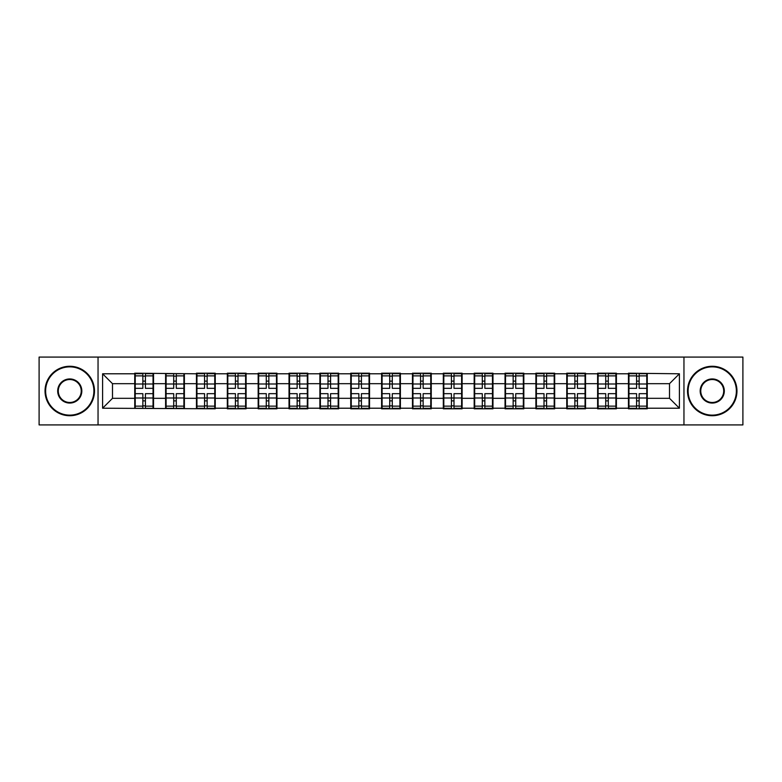 <?xml version="1.0" encoding="UTF-8"?>
<svg xmlns="http://www.w3.org/2000/svg" width="782" height="782" viewBox="0 0 782 782"><rect width="100%" height="100%" fill="white"/><g stroke="black" fill="none" stroke-linecap="round" stroke-linejoin="round"><path stroke-width="1.17" d="M683.957 424.919L742.9 424.919L742.9 357.081L683.957 357.081L683.957 424.919L98.043 424.919L98.043 357.081L39.1 357.081L39.1 424.919L98.043 424.919M647.261 389.514L646.763 389.514M628.963 389.514L628.464 389.514M628.464 392.486L628.963 392.486M646.763 392.486L647.261 392.486M616.402 389.514L615.903 389.514M598.103 389.514L597.614 389.514M597.614 392.486L598.103 392.486M615.903 392.486L616.402 392.486M585.542 389.514L585.053 389.514M567.243 389.514L566.755 389.514M566.755 392.486L567.243 392.486M585.053 392.486L585.542 392.486M554.682 389.514L554.194 389.514M536.393 389.514L535.895 389.514M535.895 392.486L536.393 392.486M554.194 392.486L554.682 392.486M523.832 389.514L523.334 389.514M505.534 389.514L505.035 389.514M505.035 392.486L505.534 392.486M523.334 392.486L523.832 392.486M492.973 389.514L492.474 389.514M474.674 389.514L474.175 389.514M474.175 392.486L474.674 392.486M492.474 392.486L492.973 392.486M462.113 389.514L461.615 389.514M443.814 389.514L443.316 389.514M443.316 392.486L443.814 392.486M461.615 392.486L462.113 392.486M431.253 389.514L430.755 389.514M412.955 389.514L412.466 389.514M412.466 392.486L412.955 392.486M430.755 392.486L431.253 392.486M400.394 389.514L399.905 389.514M382.095 389.514L381.606 389.514M381.606 392.486L382.095 392.486M399.905 392.486L400.394 392.486M369.534 389.514L369.045 389.514M351.245 389.514L350.747 389.514M350.747 392.486L351.245 392.486M369.045 392.486L369.534 392.486M338.684 389.514L338.186 389.514M320.385 389.514L319.887 389.514M319.887 392.486L320.385 392.486M338.186 392.486L338.684 392.486M307.825 389.514L307.326 389.514M289.526 389.514L289.027 389.514M289.027 392.486L289.526 392.486M307.326 392.486L307.825 392.486M276.965 389.514L276.466 389.514M258.666 389.514L258.168 389.514M258.168 392.486L258.666 392.486M276.466 392.486L276.965 392.486M246.105 389.514L245.607 389.514M227.806 389.514L227.318 389.514M227.318 392.486L227.806 392.486M245.607 392.486L246.105 392.486M215.245 389.514L214.757 389.514M196.947 389.514L196.458 389.514M196.458 392.486L196.947 392.486M214.757 392.486L215.245 392.486M184.386 389.514L183.897 389.514M166.097 389.514L165.598 389.514M165.598 392.486L166.097 392.486M183.897 392.486L184.386 392.486M683.957 357.081L98.043 357.081M669.509 398.321L669.509 383.679L647.261 383.679L647.261 398.321L669.509 398.321L679.402 408.214L679.402 373.786L628.464 373.2L628.464 383.679L616.402 383.679L616.402 398.321L628.464 398.321L628.464 383.679M679.402 408.214L647.261 408.214L647.261 408.8L628.464 408.8L628.464 408.214L616.402 408.214L616.402 408.8L597.614 408.8L597.614 408.214L585.542 408.214L585.542 408.8L566.755 408.8L566.755 408.214L554.682 408.214L554.682 408.8L535.895 408.8L535.895 408.214L523.832 408.214L523.832 408.8L505.035 408.8L505.035 408.214L492.973 408.214L492.973 408.8L474.175 408.8L474.175 408.214L462.113 408.214L462.113 408.8L443.316 408.8L443.316 408.214L431.253 408.214L431.253 408.8L412.466 408.8L412.466 408.214L400.394 408.214L400.394 408.8L381.606 408.8L381.606 408.214L369.534 408.214L369.534 408.8L350.747 408.8L350.747 408.214L338.684 408.214L338.684 408.8L319.887 408.8L319.887 408.214L307.825 408.214L307.825 408.8L289.027 408.8L289.027 408.214L276.965 408.214L276.965 408.8L258.168 408.8L258.168 408.214L246.105 408.214L246.105 408.8L227.318 408.8L227.318 408.214L215.245 408.214L215.245 408.8L102.598 408.214L102.598 373.786L134.739 373.786L134.739 383.679L112.491 383.679L112.491 398.321L134.739 398.321L134.739 383.679M628.464 373.786L616.402 373.786L616.402 373.2L597.614 373.2L597.614 373.786L585.542 373.786L585.542 373.2L566.755 373.2L566.755 373.786L554.682 373.786L554.682 373.2L535.895 373.2L535.895 373.786L523.832 373.786L523.832 373.2L505.035 373.2L505.035 373.786L492.973 373.786L492.973 373.2L474.175 373.2L474.175 373.786L462.113 373.786L462.113 373.2L443.316 373.2L443.316 373.786L431.253 373.786L431.253 373.2L412.466 373.2L412.466 373.786L400.394 373.786L400.394 373.2L381.606 373.2L381.606 373.786L369.534 373.786L369.534 373.2L350.747 373.2L350.747 373.786L338.684 373.786L338.684 373.2L319.887 373.2L319.887 373.786L307.825 373.786L307.825 373.2L289.027 373.2L289.027 373.786L276.965 373.786L276.965 373.2L258.168 373.2L258.168 373.786L246.105 373.786L246.105 373.2L227.318 373.2L227.318 373.786L215.245 373.786L215.245 373.2L196.458 373.2L196.458 373.786L134.739 373.2L134.739 373.786M628.464 398.321L628.464 408.214M616.402 398.321L616.402 408.214M616.402 373.786L616.402 383.679M585.542 398.321L597.614 398.321L597.614 383.679L585.542 383.679L585.542 408.214M597.614 398.321L597.614 408.214M597.614 373.786L597.614 383.679M585.542 373.786L585.542 383.679M554.682 398.321L566.755 398.321L566.755 383.679L554.682 383.679L554.682 408.214M566.755 398.321L566.755 408.214M566.755 373.786L566.755 383.679M554.682 373.786L554.682 383.679M523.832 398.321L535.895 398.321L535.895 383.679L523.832 383.679L523.832 408.214M535.895 398.321L535.895 408.214M535.895 373.786L535.895 383.679M523.832 373.786L523.832 383.679M492.973 398.321L505.035 398.321L505.035 383.679L492.973 383.679L492.973 408.214M505.035 398.321L505.035 408.214M505.035 373.786L505.035 383.679M492.973 373.786L492.973 383.679M462.113 398.321L474.175 398.321L474.175 383.679L462.113 383.679L462.113 408.214M474.175 398.321L474.175 408.214M474.175 373.786L474.175 383.679M462.113 373.786L462.113 383.679M431.253 398.321L443.316 398.321L443.316 383.679L431.253 383.679L431.253 408.214M443.316 398.321L443.316 408.214M443.316 373.786L443.316 383.679M431.253 373.786L431.253 383.679M400.394 398.321L412.466 398.321L412.466 383.679L400.394 383.679L400.394 408.214M412.466 398.321L412.466 408.214M412.466 373.786L412.466 383.679M400.394 373.786L400.394 383.679M369.534 398.321L381.606 398.321L381.606 383.679L369.534 383.679L369.534 408.214M381.606 398.321L381.606 408.214M381.606 373.786L381.606 383.679M369.534 373.786L369.534 383.679M338.684 398.321L350.747 398.321L350.747 383.679L338.684 383.679L338.684 408.214M350.747 398.321L350.747 408.214M350.747 373.786L350.747 383.679M338.684 373.786L338.684 383.679M307.825 398.321L319.887 398.321L319.887 383.679L307.825 383.679L307.825 408.214M319.887 398.321L319.887 408.214M319.887 373.786L319.887 383.679M307.825 373.786L307.825 383.679M276.965 398.321L289.027 398.321L289.027 383.679L276.965 383.679L276.965 408.214M289.027 398.321L289.027 408.214M289.027 373.786L289.027 383.679M276.965 373.786L276.965 383.679M246.105 398.321L258.168 398.321L258.168 383.679L246.105 383.679L246.105 408.214M258.168 398.321L258.168 408.214M258.168 373.786L258.168 383.679M246.105 373.786L246.105 383.679M215.245 398.321L227.318 398.321L227.318 383.679L215.245 383.679L215.245 408.214M227.318 398.321L227.318 408.214M227.318 373.786L227.318 383.679M215.245 373.786L215.245 383.679M184.386 398.321L196.458 398.321L196.458 383.679L184.386 383.679L184.386 408.214M196.458 398.321L196.458 408.214M196.458 373.786L196.458 383.679M184.386 373.786L184.386 383.679M153.536 398.321L165.598 398.321L165.598 383.679L153.536 383.679L153.536 408.214M165.598 398.321L165.598 408.214M165.598 373.786L165.598 383.679M153.536 373.786L153.536 383.679M153.536 389.514L153.037 389.514M135.237 389.514L134.739 389.514M134.739 392.486L135.237 392.486M153.037 392.486L153.536 392.486M134.739 398.321L134.739 408.214M112.491 398.321L102.598 408.214M102.598 373.786L112.491 383.679M647.261 398.321L647.261 408.214M647.261 373.786L647.261 383.679M679.402 373.786L669.509 383.679M135.237 383.991L142.852 383.991L142.852 373.688L135.237 373.688L135.237 393.669L142.852 393.669L142.852 398.009L145.423 397.989L145.423 393.669L153.037 393.669L153.037 373.688L145.423 373.688L145.423 375.868L153.037 375.868M142.852 381.127L145.423 381.127M145.423 376.162L142.852 376.162M135.237 388.331L142.852 388.331L142.852 383.991L145.423 384.011L145.423 388.331L153.037 388.331M135.237 375.868L142.852 375.868M142.852 405.838L145.423 405.838M142.852 400.873L145.423 400.873M135.237 408.312L142.852 408.312L142.852 406.132L135.237 406.132L135.237 408.312M135.237 393.669L135.237 398.009L142.852 398.009L142.852 406.132M135.237 398.009L135.237 406.132M153.037 393.669L153.037 408.312L145.423 408.312L145.423 406.132L153.037 406.132M153.037 398.009L145.423 398.009L145.423 406.132M153.037 383.991L145.423 383.991L145.423 375.868M166.097 383.991L173.712 383.991L173.712 373.688L166.097 373.688L166.097 393.669L173.712 393.669L173.712 398.009L176.282 397.989L176.282 393.669L183.897 393.669L183.897 373.688L176.282 373.688L176.282 375.868L183.897 375.868M173.712 381.127L176.282 381.127M176.282 376.162L173.712 376.162M166.097 388.331L173.712 388.331L173.712 383.991L176.282 384.011L176.282 388.331L183.897 388.331M166.097 375.868L173.712 375.868M173.712 405.838L176.282 405.838M173.712 400.873L176.282 400.873M166.097 408.312L173.712 408.312L173.712 406.132L166.097 406.132L166.097 408.312M166.097 393.669L166.097 398.009L173.712 398.009L173.712 406.132M166.097 398.009L166.097 406.132M183.897 393.669L183.897 408.312L176.282 408.312L176.282 406.132L183.897 406.132M183.897 398.009L176.282 398.009L176.282 406.132M183.897 383.991L176.282 383.991L176.282 375.868M196.947 383.991L204.561 383.991L204.561 373.688L196.947 373.688L196.947 393.669L204.561 393.669L204.561 398.009L207.142 397.989L207.142 393.669L214.757 393.669L214.757 373.688L207.142 373.688L207.142 375.868L214.757 375.868M204.561 381.127L207.142 381.127M207.142 376.162L204.561 376.162M196.947 388.331L204.561 388.331L204.561 383.991L207.142 384.011L207.142 388.331L214.757 388.331M196.947 375.868L204.561 375.868M204.561 405.838L207.142 405.838M204.561 400.873L207.142 400.873M196.947 408.312L204.561 408.312L204.561 406.132L196.947 406.132L196.947 408.312M196.947 393.669L196.947 398.009L204.561 398.009L204.561 406.132M196.947 398.009L196.947 406.132M214.757 393.669L214.757 408.312L207.142 408.312L207.142 406.132L214.757 406.132M214.757 398.009L207.142 398.009L207.142 406.132M214.757 383.991L207.142 383.991L207.142 375.868M227.806 383.991L235.421 383.991L235.421 373.688L227.806 373.688L227.806 393.669L235.421 393.669L235.421 398.009L237.992 397.989L237.992 393.669L245.607 393.669L245.607 373.688L237.992 373.688L237.992 375.868L245.607 375.868M235.421 381.127L237.992 381.127M237.992 376.162L235.421 376.162M227.806 388.331L235.421 388.331L235.421 383.991L237.992 384.011L237.992 388.331L245.607 388.331M227.806 375.868L235.421 375.868M235.421 405.838L237.992 405.838M235.421 400.873L237.992 400.873M227.806 408.312L235.421 408.312L235.421 406.132L227.806 406.132L227.806 408.312M227.806 393.669L227.806 398.009L235.421 398.009L235.421 406.132M227.806 398.009L227.806 406.132M245.607 393.669L245.607 408.312L237.992 408.312L237.992 406.132L245.607 406.132M245.607 398.009L237.992 398.009L237.992 406.132M245.607 383.991L237.992 383.991L237.992 375.868M258.666 383.991L266.281 383.991L266.281 373.688L258.666 373.688L258.666 393.669L266.281 393.669L266.281 398.009L268.852 397.989L268.852 393.669L276.466 393.669L276.466 373.688L268.852 373.688L268.852 375.868L276.466 375.868M266.281 381.127L268.852 381.127M268.852 376.162L266.281 376.162M258.666 388.331L266.281 388.331L266.281 383.991L268.852 384.011L268.852 388.331L276.466 388.331M258.666 375.868L266.281 375.868M266.281 405.838L268.852 405.838M266.281 400.873L268.852 400.873M258.666 408.312L266.281 408.312L266.281 406.132L258.666 406.132L258.666 408.312M258.666 393.669L258.666 398.009L266.281 398.009L266.281 406.132M258.666 398.009L258.666 406.132M276.466 393.669L276.466 408.312L268.852 408.312L268.852 406.132L276.466 406.132M276.466 398.009L268.852 398.009L268.852 406.132M276.466 383.991L268.852 383.991L268.852 375.868M289.526 383.991L297.14 383.991L297.14 373.688L289.526 373.688L289.526 393.669L297.14 393.669L297.14 398.009L299.711 397.989L299.711 393.669L307.326 393.669L307.326 373.688L299.711 373.688L299.711 375.868L307.326 375.868M297.14 381.127L299.711 381.127M299.711 376.162L297.14 376.162M289.526 388.331L297.14 388.331L297.14 383.991L299.711 384.011L299.711 388.331L307.326 388.331M289.526 375.868L297.14 375.868M297.14 405.838L299.711 405.838M297.14 400.873L299.711 400.873M289.526 408.312L297.14 408.312L297.14 406.132L289.526 406.132L289.526 408.312M289.526 393.669L289.526 398.009L297.14 398.009L297.14 406.132M289.526 398.009L289.526 406.132M307.326 393.669L307.326 408.312L299.711 408.312L299.711 406.132L307.326 406.132M307.326 398.009L299.711 398.009L299.711 406.132M307.326 383.991L299.711 383.991L299.711 375.868M69.764 415.134A24.134 24.134 0 0 0 93.889 391A24.134 24.134 0 0 0 69.764 366.866A24.134 24.134 0 0 0 45.63 391A24.134 24.134 0 0 0 69.764 415.134M69.764 366.269A24.731 24.731 0 0 1 94.485 391A24.731 24.731 0 0 1 69.764 415.731A24.731 24.731 0 0 1 45.033 391A24.731 24.731 0 0 1 69.764 366.269M69.764 403.062A12.062 12.062 0 0 1 57.692 391A12.062 12.062 0 0 1 69.764 378.938A12.062 12.062 0 0 1 81.827 391A12.062 12.062 0 0 1 69.764 403.062M69.764 379.524A11.476 11.476 0 0 0 58.288 391A11.476 11.476 0 0 0 69.764 402.476A11.476 11.476 0 0 0 81.23 391A11.476 11.476 0 0 0 69.764 379.524M712.236 415.134A24.134 24.134 0 0 0 736.37 391A24.134 24.134 0 0 0 712.236 366.866A24.134 24.134 0 0 0 688.111 391A24.134 24.134 0 0 0 712.236 415.134M712.236 366.269A24.731 24.731 0 0 1 736.967 391A24.731 24.731 0 0 1 712.236 415.731A24.731 24.731 0 0 1 687.515 391A24.731 24.731 0 0 1 712.236 366.269M712.236 403.062A12.062 12.062 0 0 1 700.173 391A12.062 12.062 0 0 1 712.236 378.938A12.062 12.062 0 0 1 724.308 391A12.062 12.062 0 0 1 712.236 403.062M712.236 379.524A11.476 11.476 0 0 0 700.77 391A11.476 11.476 0 0 0 712.236 402.476A11.476 11.476 0 0 0 723.712 391A11.476 11.476 0 0 0 712.236 379.524M320.385 383.991L328 383.991L328 373.688L320.385 373.688L320.385 393.669L328 393.669L328 398.009L330.571 397.989L330.571 393.669L338.186 393.669L338.186 373.688L330.571 373.688L330.571 375.868L338.186 375.868M328 381.127L330.571 381.127M330.571 376.162L328 376.162M320.385 388.331L328 388.331L328 383.991L330.571 384.011L330.571 388.331L338.186 388.331M320.385 375.868L328 375.868M328 405.838L330.571 405.838M328 400.873L330.571 400.873M320.385 408.312L328 408.312L328 406.132L320.385 406.132L320.385 408.312M320.385 393.669L320.385 398.009L328 398.009L328 406.132M320.385 398.009L320.385 406.132M338.186 393.669L338.186 408.312L330.571 408.312L330.571 406.132L338.186 406.132M338.186 398.009L330.571 398.009L330.571 406.132M338.186 383.991L330.571 383.991L330.571 375.868M351.245 383.991L358.86 383.991L358.86 373.688L351.245 373.688L351.245 393.669L358.86 393.669L358.86 398.009L361.431 397.989L361.431 393.669L369.045 393.669L369.045 373.688L361.431 373.688L361.431 375.868L369.045 375.868M358.86 381.127L361.431 381.127M361.431 376.162L358.86 376.162M351.245 388.331L358.86 388.331L358.86 383.991L361.431 384.011L361.431 388.331L369.045 388.331M351.245 375.868L358.86 375.868M358.86 405.838L361.431 405.838M358.86 400.873L361.431 400.873M351.245 408.312L358.86 408.312L358.86 406.132L351.245 406.132L351.245 408.312M351.245 393.669L351.245 398.009L358.86 398.009L358.86 406.132M351.245 398.009L351.245 406.132M369.045 393.669L369.045 408.312L361.431 408.312L361.431 406.132L369.045 406.132M369.045 398.009L361.431 398.009L361.431 406.132M369.045 383.991L361.431 383.991L361.431 375.868M382.095 383.991L389.71 383.991L389.71 373.688L382.095 373.688L382.095 393.669L389.71 393.669L389.71 398.009L392.29 397.989L392.29 393.669L399.905 393.669L399.905 373.688L392.29 373.688L392.29 375.868L399.905 375.868M389.71 381.127L392.29 381.127M392.29 376.162L389.71 376.162M382.095 388.331L389.71 388.331L389.71 383.991L392.29 384.011L392.29 388.331L399.905 388.331M382.095 375.868L389.71 375.868M389.71 405.838L392.29 405.838M389.71 400.873L392.29 400.873M382.095 408.312L389.71 408.312L389.71 406.132L382.095 406.132L382.095 408.312M382.095 393.669L382.095 398.009L389.71 398.009L389.71 406.132M382.095 398.009L382.095 406.132M399.905 393.669L399.905 408.312L392.29 408.312L392.29 406.132L399.905 406.132M399.905 398.009L392.29 398.009L392.29 406.132M399.905 383.991L392.29 383.991L392.29 375.868M412.955 383.991L420.569 383.991L420.569 373.688L412.955 373.688L412.955 393.669L420.569 393.669L420.569 398.009L423.14 397.989L423.14 393.669L430.755 393.669L430.755 373.688L423.14 373.688L423.14 375.868L430.755 375.868M420.569 381.127L423.14 381.127M423.14 376.162L420.569 376.162M412.955 388.331L420.569 388.331L420.569 383.991L423.14 384.011L423.14 388.331L430.755 388.331M412.955 375.868L420.569 375.868M420.569 405.838L423.14 405.838M420.569 400.873L423.14 400.873M412.955 408.312L420.569 408.312L420.569 406.132L412.955 406.132L412.955 408.312M412.955 393.669L412.955 398.009L420.569 398.009L420.569 406.132M412.955 398.009L412.955 406.132M430.755 393.669L430.755 408.312L423.14 408.312L423.14 406.132L430.755 406.132M430.755 398.009L423.14 398.009L423.14 406.132M430.755 383.991L423.14 383.991L423.14 375.868M443.814 383.991L451.429 383.991L451.429 373.688L443.814 373.688L443.814 393.669L451.429 393.669L451.429 398.009L454 397.989L454 393.669L461.615 393.669L461.615 373.688L454 373.688L454 375.868L461.615 375.868M451.429 381.127L454 381.127M454 376.162L451.429 376.162M443.814 388.331L451.429 388.331L451.429 383.991L454 384.011L454 388.331L461.615 388.331M443.814 375.868L451.429 375.868M451.429 405.838L454 405.838M451.429 400.873L454 400.873M443.814 408.312L451.429 408.312L451.429 406.132L443.814 406.132L443.814 408.312M443.814 393.669L443.814 398.009L451.429 398.009L451.429 406.132M443.814 398.009L443.814 406.132M461.615 393.669L461.615 408.312L454 408.312L454 406.132L461.615 406.132M461.615 398.009L454 398.009L454 406.132M461.615 383.991L454 383.991L454 375.868M474.674 383.991L482.289 383.991L482.289 373.688L474.674 373.688L474.674 393.669L482.289 393.669L482.289 398.009L484.86 397.989L484.86 393.669L492.474 393.669L492.474 373.688L484.86 373.688L484.86 375.868L492.474 375.868M482.289 381.127L484.86 381.127M484.86 376.162L482.289 376.162M474.674 388.331L482.289 388.331L482.289 383.991L484.86 384.011L484.86 388.331L492.474 388.331M474.674 375.868L482.289 375.868M482.289 405.838L484.86 405.838M482.289 400.873L484.86 400.873M474.674 408.312L482.289 408.312L482.289 406.132L474.674 406.132L474.674 408.312M474.674 393.669L474.674 398.009L482.289 398.009L482.289 406.132M474.674 398.009L474.674 406.132M492.474 393.669L492.474 408.312L484.86 408.312L484.86 406.132L492.474 406.132M492.474 398.009L484.86 398.009L484.86 406.132M492.474 383.991L484.86 383.991L484.86 375.868M505.534 383.991L513.148 383.991L513.148 373.688L505.534 373.688L505.534 393.669L513.148 393.669L513.148 398.009L515.719 397.989L515.719 393.669L523.334 393.669L523.334 373.688L515.719 373.688L515.719 375.868L523.334 375.868M513.148 381.127L515.719 381.127M515.719 376.162L513.148 376.162M505.534 388.331L513.148 388.331L513.148 383.991L515.719 384.011L515.719 388.331L523.334 388.331M505.534 375.868L513.148 375.868M513.148 405.838L515.719 405.838M513.148 400.873L515.719 400.873M505.534 408.312L513.148 408.312L513.148 406.132L505.534 406.132L505.534 408.312M505.534 393.669L505.534 398.009L513.148 398.009L513.148 406.132M505.534 398.009L505.534 406.132M523.334 393.669L523.334 408.312L515.719 408.312L515.719 406.132L523.334 406.132M523.334 398.009L515.719 398.009L515.719 406.132M523.334 383.991L515.719 383.991L515.719 375.868M536.393 383.991L544.008 383.991L544.008 373.688L536.393 373.688L536.393 393.669L544.008 393.669L544.008 398.009L546.579 397.989L546.579 393.669L554.194 393.669L554.194 373.688L546.579 373.688L546.579 375.868L554.194 375.868M544.008 381.127L546.579 381.127M546.579 376.162L544.008 376.162M536.393 388.331L544.008 388.331L544.008 383.991L546.579 384.011L546.579 388.331L554.194 388.331M536.393 375.868L544.008 375.868M544.008 405.838L546.579 405.838M544.008 400.873L546.579 400.873M536.393 408.312L544.008 408.312L544.008 406.132L536.393 406.132L536.393 408.312M536.393 393.669L536.393 398.009L544.008 398.009L544.008 406.132M536.393 398.009L536.393 406.132M554.194 393.669L554.194 408.312L546.579 408.312L546.579 406.132L554.194 406.132M554.194 398.009L546.579 398.009L546.579 406.132M554.194 383.991L546.579 383.991L546.579 375.868M567.243 383.991L574.858 383.991L574.858 373.688L567.243 373.688L567.243 393.669L574.858 393.669L574.858 398.009L577.439 397.989L577.439 393.669L585.053 393.669L585.053 373.688L577.439 373.688L577.439 375.868L585.053 375.868M574.858 381.127L577.439 381.127M577.439 376.162L574.858 376.162M567.243 388.331L574.858 388.331L574.858 383.991L577.439 384.011L577.439 388.331L585.053 388.331M567.243 375.868L574.858 375.868M574.858 405.838L577.439 405.838M574.858 400.873L577.439 400.873M567.243 408.312L574.858 408.312L574.858 406.132L567.243 406.132L567.243 408.312M567.243 393.669L567.243 398.009L574.858 398.009L574.858 406.132M567.243 398.009L567.243 406.132M585.053 393.669L585.053 408.312L577.439 408.312L577.439 406.132L585.053 406.132M585.053 398.009L577.439 398.009L577.439 406.132M585.053 383.991L577.439 383.991L577.439 375.868M598.103 383.991L605.718 383.991L605.718 373.688L598.103 373.688L598.103 393.669L605.718 393.669L605.718 398.009L608.288 397.989L608.288 393.669L615.903 393.669L615.903 373.688L608.288 373.688L608.288 375.868L615.903 375.868M605.718 381.127L608.288 381.127M608.288 376.162L605.718 376.162M598.103 388.331L605.718 388.331L605.718 383.991L608.288 384.011L608.288 388.331L615.903 388.331M598.103 375.868L605.718 375.868M605.718 405.838L608.288 405.838M605.718 400.873L608.288 400.873M598.103 408.312L605.718 408.312L605.718 406.132L598.103 406.132L598.103 408.312M598.103 393.669L598.103 398.009L605.718 398.009L605.718 406.132M598.103 398.009L598.103 406.132M615.903 393.669L615.903 408.312L608.288 408.312L608.288 406.132L615.903 406.132M615.903 398.009L608.288 398.009L608.288 406.132M615.903 383.991L608.288 383.991L608.288 375.868M628.963 383.991L636.577 383.991L636.577 373.688L628.963 373.688L628.963 393.669L636.577 393.669L636.577 398.009L639.148 397.989L639.148 393.669L646.763 393.669L646.763 373.688L639.148 373.688L639.148 375.868L646.763 375.868M636.577 381.127L639.148 381.127M639.148 376.162L636.577 376.162M628.963 388.331L636.577 388.331L636.577 383.991L639.148 384.011L639.148 388.331L646.763 388.331M628.963 375.868L636.577 375.868M636.577 405.838L639.148 405.838M636.577 400.873L639.148 400.873M628.963 408.312L636.577 408.312L636.577 406.132L628.963 406.132L628.963 408.312M628.963 393.669L628.963 398.009L636.577 398.009L636.577 406.132M628.963 398.009L628.963 406.132M646.763 393.669L646.763 408.312L639.148 408.312L639.148 406.132L646.763 406.132M646.763 398.009L639.148 398.009L639.148 406.132M646.763 383.991L639.148 383.991L639.148 375.868"/></g></svg>
